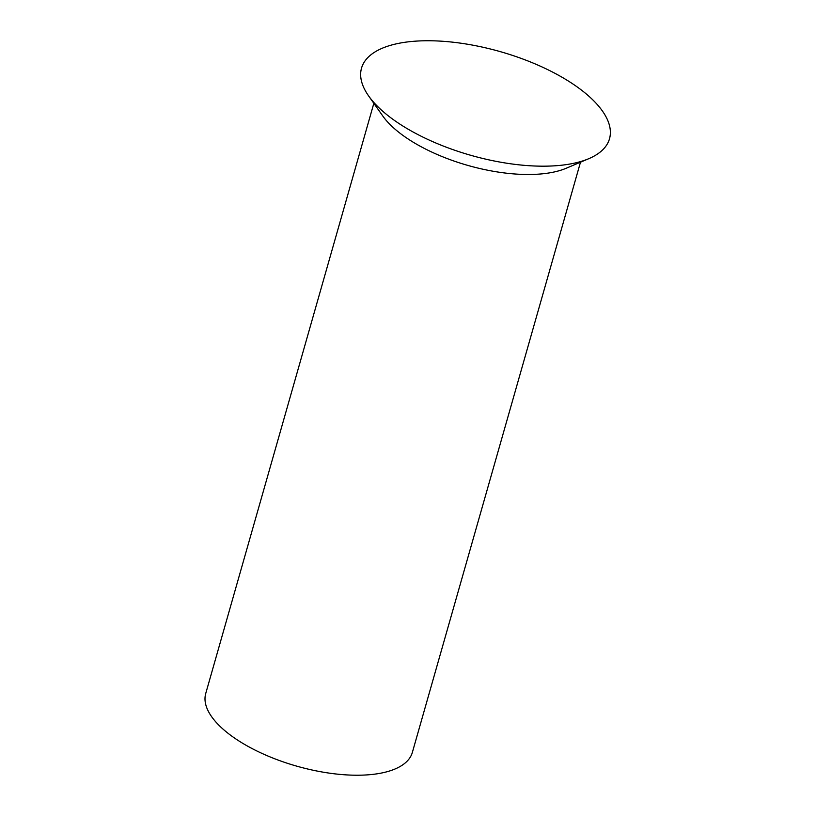<?xml version="1.0" encoding="UTF-8"?>
<svg xmlns="http://www.w3.org/2000/svg" width="816" height="816" viewBox="0 0 816 816"><rect width="100%" height="100%" fill="white"/><g stroke="black" fill="none" stroke-linecap="round" stroke-linejoin="round"><path stroke-width="1.22" d="M368.638 95.951L382.765 115.974A107.437 44.911 15.9 0 0 389.691 124.165A107.437 44.911 15.9 0 0 566.243 168.239L588.805 158.671A128.918 53.887 15.9 0 0 594.089 101.153A128.918 53.887 15.9 0 0 432.551 40.8A128.918 53.887 15.9 0 0 368.638 95.951A128.918 53.887 15.9 0 0 376.941 105.774A128.918 53.887 15.9 0 0 588.805 158.671M373.84 103.326L205.724 693.529A107.437 44.911 15.9 0 0 218.566 724.883A107.437 44.911 15.9 0 0 329.613 773.18A107.437 44.911 15.9 0 0 412.366 752.393L580.492 162.19"/></g></svg>
